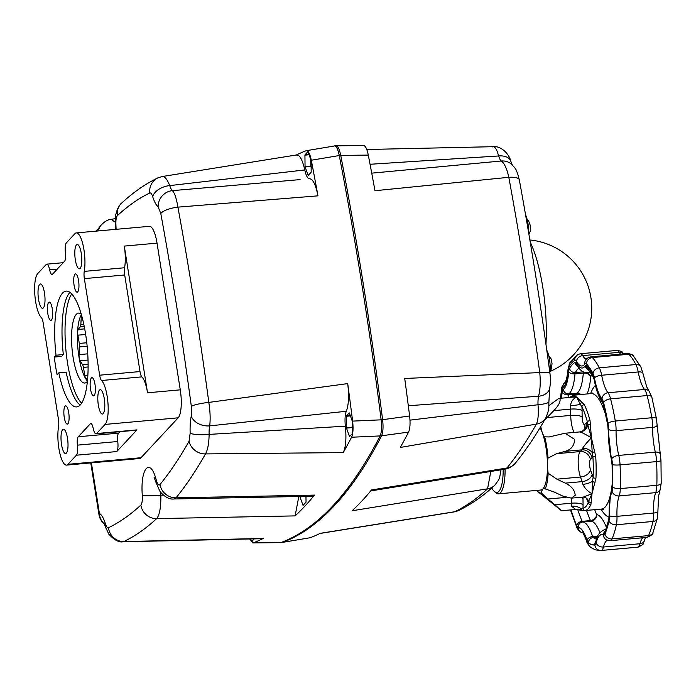 <?xml version="1.0" encoding="UTF-8"?>
<svg xmlns="http://www.w3.org/2000/svg" width="696" height="696" viewBox="0 0 696 696"><rect width="100%" height="100%" fill="white"/><g stroke="black" fill="none" stroke-linecap="round" stroke-linejoin="round"><path stroke-width="1.04" d="M311.321 164.83L310.816 165.935A11.388 3.123 -95.2 0 0 310.851 166.144L311.129 167.075M311.129 166.91L310.851 166.144L311.704 167.24M310.72 159.393L310.816 165.935L310.755 159.488M528.612 232.551L528.612 232.507A15.26 4.185 -95.2 0 0 525.863 215.482A100.72 27.596 -95.2 0 0 525.628 215.168M545.968 344.381A80.875 22.159 -95.2 0 0 530.213 242.034M549.779 372.029A100.72 27.596 -95.2 0 0 550.188 369.028A15.26 4.185 -95.2 0 0 547.526 351.898L546.769 350.079M549.388 369.098L550.188 369.028M501.042 469.8L499.641 477.5L498.597 480.057L494.717 485.329C483.276 495.961 471.244 504.356 458.612 510.507L458.612 510.507A15.26 14.599 -115.8 0 1 454.775 511.725L454.105 511.925M490.81 471.462L487.565 488.801A1220.131 334.263 84.8 0 1 454.775 511.725L320.23 533.336A1230.128 337.003 84.8 0 1 310.216 537.721L282.733 542.323M492.507 146.899C494.734 146.003 496.77 149.022 498.606 155.965A15.26 4.185 -95.2 0 0 501.311 160.994C504.417 163.273 506.914 168.71 508.82 177.306A1220.131 334.263 84.8 0 1 539.748 372.586C540.662 381.791 540.27 389.673 538.565 396.224A15.26 4.185 -95.2 0 0 538.008 404.75C538.704 413.798 538.165 420.245 536.407 424.09A15.26 13.633 29.4 0 0 545.882 417.722C536.207 434.904 526.019 450.077 515.31 463.24L515.31 463.24A15.26 14.129 -140.8 0 1 506.94 467.999L505.226 469.121L370.707 490.932M366.775 149.492L493.264 146.691C501.425 145.681 509.489 154.625 510.768 161.167L510.768 161.167A15.26 9.17 -17.5 0 0 498.606 155.965L370.055 164.273M371.734 173.147L501.311 161.002A15.26 14.225 -52.4 0 1 510.925 163.734L510.925 163.734A15.26 14.225 -52.4 0 1 510.968 163.769M340.744 155.417L368.306 155.095A1230.128 337.003 84.8 0 1 374.979 190.713L508.82 177.306A15.26 4.672 -10.4 0 1 519.303 179.829L517.519 173.174C516.145 170.99 517.72 170.311 510.925 163.734L510.951 163.751M381.599 435.783L408.578 432.103C410.075 428.666 410.423 423.29 409.622 415.982A1230.128 337.003 84.8 0 0 404.715 378.467L539.748 372.586A15.26 2.305 -7.6 0 1 549.962 373.395L549.962 373.395C541.114 307.423 530.891 242.895 519.303 179.829M408.317 405.742L538.565 396.224A15.26 10.936 11.9 0 0 549.701 388.29L549.701 388.29A15.26 10.936 11.9 0 0 549.71 388.264C550.693 381.974 550.658 379.703 549.962 373.395M409.988 420.14L538.008 404.75A15.26 2.819 -2.1 0 0 548.909 401.644L549.701 388.29M545.882 417.722L545.882 417.722C549.927 407.377 548.5 409.204 548.909 401.644M334.558 145.856L334.158 145.925A1232.268 337.586 -95.2 0 0 333.723 146.09M408.578 432.103A1230.128 337.003 84.8 0 1 400.243 447.45L536.407 424.09A1220.131 334.263 84.8 0 1 506.94 467.999L371.499 489.967A1230.128 337.003 84.8 0 1 352.132 510.76L487.565 488.801A15.26 14.355 -132.8 0 0 494.717 485.329M380.103 435.992L381.565 435.853A1232.268 337.586 84.8 0 1 282.193 542.523L280.732 542.654A1232.268 337.586 -95.2 0 0 380.103 435.992C381.599 432.538 381.947 427.17 381.147 419.897A1232.268 337.586 -95.2 0 0 339.256 155.434L340.718 155.304A1232.268 337.586 84.8 0 1 382.609 419.758L381.147 419.897M409.622 415.982L382.6 419.697M368.306 155.095C366.896 148.439 365.2 145.264 363.199 145.568M334.158 145.925C336.151 145.621 337.847 148.787 339.256 155.434M280.732 542.654L279.809 542.619M282.628 542.358L310.216 537.721M38.541 299.332A12.206 3.341 84.8 0 1 40.412 283.985A12.206 3.341 84.8 0 1 44.483 292.946A12.206 3.341 84.8 0 1 42.604 308.302A12.206 3.341 84.8 0 1 38.541 299.332M76.447 244.905A12.206 3.341 84.8 0 1 77.213 244.487A12.206 3.341 84.8 0 1 81.484 254.884A12.206 3.341 84.8 0 1 80.162 268.378A12.206 3.341 84.8 0 1 79.405 268.804A12.206 3.341 84.8 0 1 75.133 258.407A12.206 3.341 84.8 0 1 76.447 244.905M104.278 398.686A12.206 3.341 84.8 0 1 102.399 414.033A12.206 3.341 84.8 0 1 98.336 405.063A12.206 3.341 84.8 0 1 100.215 389.716A12.206 3.341 84.8 0 1 104.278 398.686M66.372 453.105A12.206 3.341 84.8 0 1 65.607 453.531A12.206 3.341 84.8 0 1 61.335 443.135A12.206 3.341 84.8 0 1 62.657 429.632A12.206 3.341 84.8 0 1 63.414 429.215A12.206 3.341 84.8 0 1 67.686 439.611A12.206 3.341 84.8 0 1 66.372 453.105M47.824 313.644A9.152 2.506 84.8 0 1 49.233 302.125A9.152 2.506 84.8 0 1 52.287 308.85A9.152 2.506 84.8 0 1 50.878 320.369A9.152 2.506 84.8 0 1 47.824 313.644M74.942 274.233A9.152 2.506 84.8 0 1 75.516 273.911A9.152 2.506 84.8 0 1 78.718 281.715A9.152 2.506 84.8 0 1 77.726 291.833A9.152 2.506 84.8 0 1 77.16 292.155A9.152 2.506 84.8 0 1 73.95 284.351A9.152 2.506 84.8 0 1 74.942 274.233M94.995 384.375A9.152 2.506 84.8 0 1 93.586 395.885A9.152 2.506 84.8 0 1 90.532 389.16A9.152 2.506 84.8 0 1 91.942 377.65A9.152 2.506 84.8 0 1 94.995 384.375M67.877 423.786A9.152 2.506 84.8 0 1 67.303 424.099A9.152 2.506 84.8 0 1 64.102 416.304A9.152 2.506 84.8 0 1 65.085 406.177A9.152 2.506 84.8 0 1 65.659 405.864A9.152 2.506 84.8 0 1 68.861 413.659A9.152 2.506 84.8 0 1 67.877 423.786M63.336 354.56L56.028 355.221A58.142 15.93 -95.2 0 1 66.19 291.102A58.142 15.93 -95.2 0 1 87.27 347.582A58.142 15.93 -95.2 0 1 76.63 406.916A58.142 15.93 -95.2 0 1 58.821 372.821L57.089 374.674A65.163 17.852 84.8 0 1 55.541 366.044A65.163 17.852 84.8 0 1 54.305 357.074L61.613 356.413L63.336 354.56A58.142 15.93 84.8 0 1 69.983 292.329M56.028 355.221L54.305 357.074M58.821 372.821L66.129 372.16A58.142 15.93 84.8 0 0 80.144 405.029M119.921 431.694L118.59 433.13A7.63 2.088 -95.2 0 0 117.754 441.508A9.152 2.506 84.8 0 1 116.763 451.565L136.947 429.893A9.152 2.506 84.8 0 1 136.381 430.206L96.031 433.843A9.152 2.506 -95.2 0 0 96.605 433.53L105.096 424.412L178.185 417.826A22.89 6.273 -95.2 0 0 180.273 389.838L157.035 243.139A22.89 6.273 -95.2 0 0 149.405 226.322L76.316 232.908A22.89 6.273 84.8 0 1 83.946 249.725A22.89 6.273 -95.2 0 1 84.251 271.388L124.593 267.751A7.63 2.088 -95.2 0 0 124.697 274.981L139.992 371.56A7.63 2.088 -95.2 0 0 141.88 376.867A22.89 6.273 84.8 0 1 147.526 392.788L124.297 246.088A22.89 6.273 84.8 0 1 124.593 267.751M67.93 464.319A22.89 6.273 84.8 0 1 66.494 465.111L139.583 458.516A22.89 6.273 -95.2 0 0 141.01 457.724L67.93 464.319L76.421 455.201A9.152 2.506 -95.2 0 0 77.413 445.144A7.63 2.088 84.8 0 1 78.239 436.766L90.323 423.803A7.63 2.088 84.8 0 1 90.793 423.533A7.63 2.088 84.8 0 1 93.177 428.223A9.152 2.506 -95.2 0 0 96.031 433.843M105.096 424.412A22.89 6.273 84.8 0 0 107.184 396.424A22.89 6.273 -95.2 0 0 101.529 380.503A7.63 2.088 84.8 0 1 99.65 375.196L84.355 278.618A7.63 2.088 84.8 0 1 84.251 271.388M76.316 232.908A22.89 6.273 84.8 0 0 74.89 233.699L66.398 242.817A9.152 2.506 -95.2 0 0 65.407 252.874A7.63 2.088 84.8 0 1 64.571 261.252L52.496 274.215A7.63 2.088 84.8 0 1 52.017 274.485A7.63 2.088 84.8 0 1 49.642 269.796A9.152 2.506 -95.2 0 0 46.78 264.167A9.152 2.506 -95.2 0 0 46.214 264.489L37.723 273.598A22.89 6.273 84.8 0 0 35.635 301.594A22.89 6.273 -95.2 0 0 41.282 317.515A7.63 2.088 84.8 0 1 43.169 322.822L58.464 419.401A7.63 2.088 84.8 0 1 58.568 426.622A22.89 6.273 -95.2 0 0 58.864 448.294A22.89 6.273 84.8 0 0 66.494 465.111M141.01 457.724L178.185 417.826M81.441 314.714A35.096 9.614 -95.2 0 0 79.031 320.856A35.096 9.614 -95.2 0 0 78.613 354.516A35.096 9.614 -95.2 0 0 87.409 380.956M87.365 381.382A35.096 9.614 84.8 0 1 84.79 383.044A35.096 9.614 84.8 0 1 73.654 360.511A35.096 9.614 84.8 0 1 73.184 321.387A35.096 9.614 84.8 0 1 78.491 313.13A35.096 9.614 84.8 0 1 81.319 314.305M81.58 403.184A57.838 15.843 84.8 0 1 67.025 359.675A57.838 15.843 84.8 0 1 67.703 304.082A57.838 15.843 84.8 0 1 71.731 293.886M81.562 315.157A4.576 1.253 -95.2 0 0 81.284 316.854L80.832 324.553A4.576 1.253 84.8 0 1 80.284 326.807L78.23 329.443A4.576 1.253 -95.2 0 0 77.891 335.176L79.3 343.433A4.576 1.253 84.8 0 1 79.509 346.913L79.057 354.612A4.576 1.253 -95.2 0 0 80.11 360.754L82.572 364.721A4.576 1.253 84.8 0 1 83.416 367.392L84.825 375.64A4.576 1.253 -95.2 0 0 86.321 378.815A4.576 1.253 -95.2 0 0 86.652 378.598L87.722 377.232M115.223 222.198L111.125 219.336C107.854 219.588 104.496 221.546 101.042 225.217L101.042 225.217A15.26 14.129 -140.8 0 0 98.345 230.924M116.119 229.323L115.936 225.278A15.26 1.357 176.3 0 1 115.327 224.947L115.501 229.375M115.936 225.278C115.693 220.275 116.18 217.065 117.389 215.638A1204.907 330.095 84.8 0 1 149.77 193.001A15.26 14.599 -115.8 0 1 157.74 177.95A15.26 14.599 -115.8 0 1 157.74 177.941C145.116 184.101 133.075 192.488 121.635 203.119L121.635 203.119C120.843 203.406 119.373 205.546 117.233 209.557L115.797 214.585L115.327 224.947M149.77 193.001C150.788 192.627 151.772 193.862 152.711 196.716A15.26 9.17 -17.5 0 1 169.72 185.606C167.014 178.75 164.299 175.784 161.585 176.732M296.687 154.93L162.22 176.532L157.74 177.941M152.711 196.716A30.52 8.361 -95.2 0 0 158.114 206.782A15.26 14.225 -52.4 0 1 172.425 190.643A15.26 4.185 84.8 0 1 169.72 185.606L304.778 169.946A15.26 4.185 -95.2 0 0 309.424 178.759M158.114 206.782L160.793 213.55A15.26 4.672 -10.4 0 1 177.898 207.138C176.48 198.499 174.661 193.001 172.425 190.643L300.089 179.603M160.793 213.55A1204.907 330.095 84.8 0 1 191.339 406.386A15.26 2.305 -7.6 0 1 208.826 402.41A1220.131 334.263 -95.2 0 0 177.898 207.138L317.968 195.846A1230.128 337.003 -95.2 0 0 311.295 160.228L339.283 155.539M191.339 406.386L191.261 416.112A15.26 10.936 11.9 0 0 209.679 425.874C210.514 419.392 210.227 411.58 208.826 402.41L347.704 383.6C349.157 395.711 348.696 404.933 346.33 411.266A15.26 4.185 -95.2 0 0 345.364 426.178L209.131 434.391A15.26 4.185 84.8 0 1 209.679 425.874L346.33 411.266M191.261 416.112A30.52 8.361 -95.2 0 0 190.156 433.156A15.26 2.819 -2.1 0 0 209.131 434.391C208.948 443.526 207.73 450.034 205.485 453.914L343.232 452.591A1230.128 337.003 -95.2 0 0 351.567 437.236L380.138 435.922M190.156 433.156L189.077 441.194A15.26 13.633 29.4 0 0 205.485 453.914A1220.131 334.263 -95.2 0 1 176.01 497.831A15.26 14.129 -140.8 0 1 159.976 484.555C158.731 485.764 157.522 484.373 156.339 480.379C150.345 456.707 140.14 467.668 142.297 495.456C142.541 500.433 142.062 503.652 140.853 505.096A1204.907 330.095 84.8 0 1 108.463 527.733C107.445 528.107 106.462 526.872 105.522 524.01A30.52 8.361 -95.2 0 0 99.415 513.5L91.394 462.866M103.956 523.262L105.583 527.29A15.26 9.17 -17.5 0 1 105.522 524.01M105.583 527.29L108.854 534.206C114.405 540.131 119.146 542.654 123.088 541.758L123.844 541.549A15.26 14.599 -115.8 0 1 108.463 527.733M281.045 542.541L253.214 542.863A1230.128 337.003 -95.2 0 0 263.227 538.469L123.844 541.549A1220.131 334.263 -95.2 0 0 156.644 518.624C159.601 515.118 161.002 507.306 160.854 495.195A15.26 1.357 176.3 0 1 142.297 495.456M154.042 477.152L156.235 483.059A15.26 7.978 -15.2 0 1 156.339 480.379M163.308 495.152L160.854 495.195L160.559 492.298M174.087 498.971L176.01 497.831L314.496 495.108L312.539 496.239L174.087 498.962C169.615 499.624 164.952 497.196 160.089 491.672L156.235 483.059M309.502 178.75C312.887 178.889 315.706 184.588 317.968 195.846M381.138 419.827L352.62 421.115A1230.128 337.003 -95.2 0 0 347.704 383.6M345.364 426.178C346.53 438.384 345.816 447.189 343.232 452.583M298.81 496.509L295.121 515.893A1230.128 337.003 -95.2 0 0 314.496 495.108M263.227 538.469L262.305 538.695M296.122 155.121C299.402 154.19 302.29 159.132 304.778 169.946M254.257 538.861L251.474 541.845A12.206 3.341 84.8 0 1 251.352 541.732L250.343 538.939M305.979 496.37L306.031 501.912A12.206 3.341 84.8 0 1 305.979 502.225L303.099 505.313A12.206 3.341 84.8 0 1 302.969 505.2L299.967 496.9L305.892 496.37M346.478 428.101A12.206 3.341 84.8 0 1 346.408 427.675L346.286 416.286A12.206 3.341 84.8 0 1 346.347 415.973L349.227 412.885A12.206 3.341 84.8 0 1 349.357 412.998L352.359 421.289A12.206 3.341 84.8 0 1 352.42 421.715L352.541 433.103A12.206 3.341 84.8 0 1 352.481 433.417L349.601 436.514A12.206 3.341 84.8 0 1 349.47 436.401L346.478 428.101L352.481 427.561M346.347 415.973L350.305 415.616M346.286 416.286L350.41 415.912M346.408 427.675L352.481 427.126M305.118 166.97A12.206 3.341 84.8 0 1 305.048 166.544L304.926 155.156A12.206 3.341 84.8 0 1 304.987 154.843L307.867 151.745A12.206 3.341 84.8 0 1 307.997 151.859L310.999 160.158A12.206 3.341 84.8 0 1 311.06 160.585L311.182 171.973A12.206 3.341 84.8 0 1 311.121 172.286L308.241 175.375A12.206 3.341 84.8 0 1 308.119 175.261L305.118 166.97L310.912 166.448M304.987 154.843L308.946 154.486M304.926 155.156L309.05 154.782M305.048 166.544L310.834 166.022M253.214 542.863L249.638 538.956M281.158 542.61L282.193 542.523M352.62 421.115C353.42 428.414 353.072 433.782 351.567 437.236M381.565 435.853C383.061 432.416 383.409 427.057 382.609 419.758M340.718 155.304C339.317 148.666 337.621 145.499 335.62 145.795M311.295 160.228C309.885 153.572 308.18 150.397 306.188 150.71L334.889 145.899M306.188 150.71A1230.128 337.003 -95.2 0 0 296.418 154.973M311.39 495.169A5.185 1.418 84.8 0 1 311.329 495.909M503.191 469.452A32.051 8.778 84.8 0 1 494.256 491.359L495.726 492.698A33.573 9.196 -95.2 0 0 498.467 493.847A33.573 9.196 -95.2 0 0 505.087 469.139M494.256 491.359A32.051 8.778 84.8 0 1 491.776 487.992M540.079 427.683A33.573 9.196 84.8 0 1 542.367 432.851A33.573 9.196 84.8 0 1 546.021 447.815A33.573 9.196 84.8 0 1 547.474 465.128A33.573 9.196 84.8 0 1 542.95 488.862A33.573 9.196 84.8 0 1 540.853 490.027L498.467 493.847M590.921 504.548A2.288 1.992 -154.8 0 1 588.277 502.703A55.697 15.26 84.8 0 1 582.97 508.393L581.43 509.011A2.288 1.94 -91.3 0 0 583.335 510.664A2.288 1.94 -91.3 0 1 583.335 510.664A2.288 1.94 -91.3 0 0 583.474 510.655L585.397 510.473A57.986 15.886 -95.2 0 0 590.921 504.548L592.018 493.734L595.941 478.204A57.986 15.886 -95.2 0 0 595.706 456.376L591.426 437.871L590.043 420.575A57.986 15.886 -95.2 0 0 584.292 404.672L576.723 397.172L573.6 395.197L574.261 395.128A2.288 2.288 -176.2 0 0 572.164 397.146C573.304 395.728 574.818 395.737 576.723 397.172L580.333 404.376A2.288 1.653 -50.9 0 1 582.335 402.279M595.706 456.376L592.879 456.437A55.697 15.26 84.8 0 1 593.096 477.404A2.288 1.018 3 0 0 595.941 478.204M595.028 482.424A2.288 0.948 -158.5 0 1 592.496 481.136L592.018 493.734L588.659 501.25A2.288 2.01 -10 0 0 591.235 502.321M571.607 498.127L571.66 503.191A9.152 2.453 -0.6 0 1 583.057 504.73A18.314 5.02 -95.2 0 1 582.97 508.393A2.288 2.201 75.7 0 0 585.397 510.473M571.633 397.268A2.288 2.201 -104.3 0 1 573.269 395.258L591.104 393.562A57.986 15.886 84.8 0 1 606.129 416.495M561.08 510.403L554.808 504.704L571.66 503.191A9.152 2.506 84.8 0 1 571.512 506.201A9.152 5.333 -173.4 0 1 581.43 509.011L579.176 509.942L575.679 509.455L561.489 510.733L538.443 492.072A36.627 10.031 -95.2 0 0 541.366 493.038L547.943 499.023L566.118 497.379M571.642 397.668L572.164 397.155A9.152 5.333 6.6 0 0 572.164 397.146L572.06 397.468M584.292 404.672A2.288 1.801 153.4 0 0 581.908 406.769A55.697 15.26 84.8 0 1 587.433 422.046A2.288 1.183 -15.1 0 1 590.043 420.575M573.025 397.138L576.723 397.172C573.139 398.564 571.051 401.435 570.459 405.785A9.152 0.748 -6.5 0 0 580.333 404.376L581.908 406.769A18.314 5.02 -95.2 0 1 582.073 410.649A9.152 2.453 179.4 0 0 570.668 409.109L570.737 415.416A9.152 2.453 179.4 0 1 582.134 416.947L582.073 410.649M590.425 424.656A2.288 1.166 -175.4 0 0 587.859 425.204L591.426 437.871L592.192 452.557A9.152 7.23 16.3 0 0 582.535 448.407A9.152 2.506 84.8 0 1 581.821 449.86L580.229 451.565A15.26 4.185 -95.2 0 0 580.499 477.03L582.16 481.623A9.152 2.506 84.8 0 1 582.909 484.364C584.823 488.348 587.859 491.472 592.018 493.734L583.396 497.066C584.866 497.048 586.319 497.858 587.746 499.493L587.746 499.493A9.152 7.969 144.6 0 1 588.659 501.25L588.277 502.703A18.314 5.02 -95.2 0 1 587.224 500.25L586.467 498.153M582.909 484.364A9.152 3.402 168.3 0 0 592.496 481.136L593.096 477.404A18.314 5.02 -95.2 0 0 592.157 474.359L590.504 469.765A6.107 1.67 84.8 0 1 590.391 459.577L591.992 457.872A18.314 5.02 -95.2 0 0 592.879 456.437L592.192 452.557L594.706 451.704M579.933 431.981A9.152 2.506 84.8 0 0 579.611 431.938C582.987 430.885 584.562 430.137 584.344 429.693A9.152 8.552 43 0 0 586.415 422.663A18.314 5.02 -95.2 0 1 587.433 422.046L587.859 425.204A9.152 8.735 109.8 0 1 579.933 431.981C582.352 432.686 586.189 434.652 591.426 437.871C587.337 441.934 584.37 445.449 582.535 448.407M571.512 506.201L575.679 509.455M583.396 497.066L571.39 498.145L562.838 496.091L554.381 492.107L545.203 488.914A36.627 10.031 -95.2 0 0 548.187 473.28L556.852 479.161L580.499 477.03A9.152 6.099 160.1 0 0 590.504 469.765M540.783 426.509A15.26 4.185 -95.2 0 0 542.367 432.851A15.26 4.185 -95.2 0 0 544.663 436.827L549.188 436.949L564.987 433.251L574.618 439.385C574.331 445.736 571.112 449.729 564.978 451.373L581.821 449.86A9.152 8.552 -137 0 1 591.992 457.872M544.663 436.827A36.627 10.031 84.8 0 1 548.03 458.09A15.26 4.185 -95.2 0 0 547.474 465.128A15.26 4.185 -95.2 0 0 548.187 473.28M590.391 459.577A9.152 8.552 -137 0 0 580.229 451.565L556.582 453.696L548.03 458.09M556.582 453.696L564.978 451.373M592.157 474.359A9.152 6.099 160.1 0 1 582.16 481.623L565.309 483.137C571.494 486.086 574.792 490.115 575.209 495.248L571.39 498.145M565.309 483.137L556.852 479.161M554.808 504.704L547.943 499.023M536.86 490.384A36.627 10.031 -95.2 0 0 538.443 492.072M548.9 405.637L558.853 398.416L559.915 398.686C560.75 401.488 558.723 405.472 553.825 410.631L570.668 409.109A9.152 2.506 84.8 0 0 570.459 405.785M574.104 432.433A15.26 4.185 -95.2 0 1 570.737 415.416L547.091 417.548L544.054 420.932M547.091 417.548L553.825 410.631M545.203 488.914A15.26 4.185 -95.2 0 0 543.907 488.34A15.26 4.185 -95.2 0 0 542.95 488.862A15.26 4.185 -95.2 0 0 541.366 493.038M586.58 510.42A86.983 23.829 -95.2 0 0 590.486 520.599A3.054 0.835 -95.2 0 0 591.034 521.234C594.636 520.469 596.524 518.276 596.69 514.649C596.194 517.894 594.123 519.877 590.486 520.599L582.152 521.347A5.037 3.758 156.2 0 0 576.81 525.758A8.091 2.218 -95.2 0 0 578.289 527.438A37.697 10.327 84.8 0 1 587.041 540.296A8.091 2.218 -95.2 0 0 588.477 542.889A92.02 25.213 -95.2 0 0 594.889 544.785A8.091 2.218 -95.2 0 0 596.054 542.967A37.697 10.327 84.8 0 1 603.562 534.911A5.037 4.768 -61.6 0 1 605.494 530.63M583.553 371.951A3.054 0.835 -95.2 0 0 583.318 373.108C587.059 373.047 589.547 374.196 590.791 376.571L587.424 372.595M581.525 394.432L577.141 393.162A3.054 0.835 -95.2 0 0 576.758 394.11L580.055 394.562M547.03 351.941L547.526 351.898M136.947 429.893L96.605 433.53M90.323 423.803L91.315 423.707M78.239 436.766L118.59 433.13M77.413 445.144L117.754 441.508M116.763 451.565L76.421 455.201M84.355 278.618L124.697 274.981M99.65 375.196L139.992 371.56M101.529 380.503L141.88 376.867M49.642 269.796L57.255 269.108M180.273 389.838L147.526 392.788M124.297 246.088L157.035 243.139M81.284 316.854L82.015 316.793M80.832 324.553L83.807 324.284M80.284 326.807L84.259 326.45M78.23 329.443L84.721 328.86M77.891 335.176L85.678 334.471M79.3 343.433L86.782 342.754M79.509 346.913L87.148 346.216M79.057 354.612L87.739 353.829M80.11 360.754L88.027 360.041M82.572 364.721L88.105 364.225M83.416 367.392L88.105 366.966M84.825 375.64L87.844 375.37M90.776 462.918L98.963 514.57A15.26 3.497 -9 0 1 99.415 513.5A15.26 14.477 116.4 0 0 104.269 523.853M117.389 215.638A15.26 14.355 -132.8 0 1 121.635 203.119M295.121 515.893L156.644 518.624A15.26 14.355 -132.8 0 1 140.853 505.096M189.077 441.194A1204.907 330.095 84.8 0 1 159.976 484.555M612.437 481.293A57.986 15.886 84.8 0 1 601.518 509.072L583.335 510.664L579.176 509.942M601.048 509.115A67.147 18.392 -95.2 0 0 609.026 517.172M595.428 385.41A67.147 18.392 -95.2 0 0 590.634 393.605M587.076 393.927A48.833 13.381 -95.2 0 0 590.791 376.571A80.875 22.159 84.8 0 1 592.061 374.718M606.538 527.82A48.833 13.381 -95.2 0 0 596.69 514.649A80.875 22.159 84.8 0 1 594.706 509.69M583.057 504.73L582.987 498.423A6.107 1.67 84.8 0 1 583.022 497.101M587.285 498.919A9.152 6.099 -19.9 0 1 587.224 500.25M583.518 430.433A9.152 8.552 43 0 0 584.814 424.369A6.107 1.67 84.8 0 1 582.134 416.947M586.415 422.663L584.814 424.369M582.987 498.423A9.152 2.453 -0.6 0 0 580.377 497.335M606.033 529.021L606.112 529.012A42.726 11.71 -95.2 0 0 606.033 529.021C600.091 531.248 596.75 535.337 596.002 541.288A5.037 3.819 14.2 0 0 596.054 542.967M603.562 534.911A8.091 2.218 -95.2 0 0 604.876 534.058A5.037 4.324 -156.5 0 1 605.085 531.622L608.817 519.433A5.037 3.663 -167.6 0 0 608.913 520.947A8.091 2.218 -95.2 0 0 609.226 516.484A5.037 1.018 178.2 0 1 609.017 516.206L608.817 519.433M596.081 540.975A5.037 4.846 81.5 0 0 594.889 544.785M604.876 534.058A92.02 25.213 -95.2 0 0 608.913 520.947M596.594 539.2A86.983 23.829 84.8 0 1 593.175 537.538A5.037 4.715 125.7 0 0 588.477 542.889M597.307 537.173L593.175 537.538A3.054 0.835 84.8 0 1 592.635 536.564A5.037 3.097 162 0 0 587.041 540.296M609.226 516.484A37.697 10.327 84.8 0 1 611.958 491.289A5.037 4.211 -159.5 0 1 612.071 489.088L610.348 495.43L609.017 516.206M597.76 536.103L592.635 536.564A42.726 11.71 -95.2 0 0 582.709 521.983A5.037 4.837 92.4 0 0 578.289 527.438M611.958 491.289A8.091 2.218 -95.2 0 0 612.55 487.391A5.037 1.914 -178.4 0 1 612.341 486.817L612.071 489.088M599.848 532.605A42.726 11.71 84.8 0 0 591.034 521.234L582.709 521.983A3.054 0.835 84.8 0 1 582.152 521.347A86.983 23.829 84.8 0 1 577.715 509.542M612.55 487.391A92.02 25.213 -95.2 0 0 612.323 465.407A5.037 0.766 177.4 0 1 612.115 465.198L612.341 486.817M571.059 509.872A92.02 25.213 -95.2 0 0 576.81 525.758M612.323 465.407A8.091 2.218 -95.2 0 0 611.636 460.387A5.037 2.271 166.6 0 0 611.567 461.117L612.115 465.198M611.636 460.387A37.697 10.327 84.8 0 1 608.321 429.832A5.037 1.679 -179.4 0 1 608.113 429.336L611.567 461.117M608.321 429.832A8.091 2.218 -95.2 0 0 607.904 424.717A5.037 1.392 170.2 0 0 607.773 425.143L608.113 429.336M607.904 424.717A92.02 25.213 -95.2 0 0 603.519 404.141A5.037 2.488 165.5 0 0 603.467 404.968L607.773 425.143M603.519 404.141A8.091 2.218 -95.2 0 0 602.153 400.913A5.037 4.489 140.8 0 0 602.98 403.532M602.153 400.913A37.697 10.327 84.8 0 1 594.349 379.303A5.037 1.636 169.3 0 0 594.219 379.807C596.22 390.56 599.169 398.512 603.075 403.663L603.467 404.968M594.349 379.303A8.091 2.218 -95.2 0 0 593.114 375.361A5.037 4.046 152.2 0 0 593.488 377.275L594.219 379.807M593.114 375.361A92.02 25.213 -95.2 0 0 586.624 365.826A5.037 4.576 136.5 0 0 587.798 368.863L593.488 377.275M568.006 397.59A86.983 23.829 84.8 0 1 568.423 394.867A5.037 3.323 -170.7 0 1 562.29 391.944A92.02 25.213 -95.2 0 0 561.402 398.19M586.624 365.826A8.091 2.218 -95.2 0 0 585.223 365.905A5.037 4.611 35.1 0 0 588.746 369.933M576.636 394.867A86.983 23.829 -95.2 0 1 576.758 394.11L568.423 394.867A3.054 0.835 84.8 0 1 568.806 393.91A5.037 4.776 -127.1 0 1 563.308 389.421A8.091 2.218 -95.2 0 0 562.29 391.944M585.223 365.905A37.697 10.327 84.8 0 1 576.566 363.347A5.037 4.185 149.7 0 0 577.045 365.444C580.151 370.594 583.639 372.969 587.494 372.586A42.726 11.71 -95.2 0 0 589.886 371.394M583.37 371.864L575.279 372.595A3.054 0.835 84.8 0 0 574.983 373.856L583.318 373.108A42.726 11.71 84.8 0 1 577.141 393.162L568.806 393.91A42.726 11.71 -95.2 0 0 574.983 373.856A5.037 2.575 -175.4 0 1 568.754 371.734A37.697 10.327 84.8 0 1 563.308 389.421M576.566 363.347A8.091 2.218 -95.2 0 0 575.105 362.416A5.037 4.811 61.7 0 0 577.506 366.209M578.846 368.123A86.983 23.829 84.8 0 0 575.279 372.595A5.037 4.524 -149.5 0 1 569.545 368.384A8.091 2.218 -95.2 0 0 568.754 371.734M575.105 362.416A92.02 25.213 -95.2 0 0 569.545 368.384M560.767 398.243A93.09 25.5 84.8 0 1 561.863 390.291A9.152 2.506 84.8 0 1 563.02 387.437A36.627 10.031 -95.2 0 0 568.31 370.246A9.152 2.506 84.8 0 1 569.197 366.461A93.09 25.5 84.8 0 1 574.826 360.424A9.152 2.506 84.8 0 1 576.479 361.468A36.627 10.031 -95.2 0 0 584.892 363.956A9.152 2.506 84.8 0 1 586.476 363.869A93.09 25.5 84.8 0 1 593.044 373.517A9.152 2.506 84.8 0 1 594.436 377.98A36.627 10.031 -95.2 0 0 602.031 398.973A9.152 2.506 84.8 0 1 603.571 402.627A93.09 25.5 84.8 0 1 608.008 423.446A9.152 2.506 84.8 0 1 608.478 429.232A36.627 10.031 -95.2 0 0 611.706 458.916A9.152 2.506 84.8 0 1 612.48 464.606A93.09 25.5 84.8 0 1 612.706 486.852A9.152 2.506 84.8 0 1 612.036 491.254A36.627 10.031 -95.2 0 0 609.383 515.736A9.152 2.506 84.8 0 1 609.026 520.791A93.09 25.5 84.8 0 1 604.946 534.058A9.152 2.506 84.8 0 1 603.449 535.024A36.627 10.031 -95.2 0 0 596.168 542.845A9.152 2.506 84.8 0 1 594.845 544.907A93.09 25.5 84.8 0 1 588.355 542.984A9.152 2.506 84.8 0 1 586.728 540.053A36.627 10.031 -95.2 0 0 578.219 527.559A9.152 2.506 84.8 0 1 576.558 525.663A93.09 25.5 84.8 0 1 570.833 509.89M578.219 527.559A6.107 5.864 -87.6 0 0 582.752 532.988L579.768 531.622L577.228 528.447L570.694 510.673A6.107 3.506 -16.7 0 1 570.616 509.916M576.819 527.594A6.107 4.559 -23.8 0 1 576.558 525.663M561.863 390.291A6.107 4.028 -170.7 0 1 561.689 388.777L560.41 398.277M563.02 387.437A6.107 5.785 -127.1 0 1 565.074 382.121M588.355 542.984A6.107 5.716 -54.3 0 0 590.643 547.413C587.876 544.315 586.589 542.315 586.772 541.41A6.107 3.75 -18 0 1 586.728 540.053M568.31 370.246A6.107 3.115 -175.4 0 1 568.067 369.228C566.405 383.052 565.396 380.677 565.048 382.156L565.187 382.043C562.551 385.227 561.385 387.472 561.689 388.777M569.197 366.461A6.107 5.481 -149.5 0 1 569.789 362.842L568.067 369.228M590.643 547.413L595.358 549.857L600.831 550.501A99.189 27.17 -95.2 0 0 601.266 550.449A6.107 5.872 -98.5 0 1 594.845 544.907M574.826 360.424A6.107 5.829 -118.3 0 1 577.776 354.525L569.789 362.842M642.791 537.756A30.52 8.361 -95.2 0 0 640.007 543.733A15.26 4.185 84.8 0 1 637.806 547.16L601.266 550.449A15.26 4.185 -95.2 0 0 603.467 547.021A6.107 4.628 -165.8 0 1 596.168 542.845M576.479 361.468A6.107 5.072 -30.3 0 1 582.7 355.621A15.26 4.185 -95.2 0 0 580.412 353.733L577.776 354.525M604.946 534.058A6.107 5.246 -156.5 0 0 612.028 538.895A99.189 27.17 -95.2 0 0 616.378 524.758L652.926 521.469A99.189 27.17 84.8 0 1 648.576 535.598L612.028 538.895A15.26 4.185 -95.2 0 1 610.305 540.679L606.39 539.861A6.107 5.777 -61.6 0 1 603.449 535.024M638.136 547.117L637.371 547.213A99.189 27.17 84.8 0 0 637.806 547.16A6.107 5.872 81.5 0 0 638.136 547.117C645.688 543.254 641.921 545.02 644.47 540.522A6.107 4.628 14.2 0 1 640.007 543.733L603.467 547.021A30.52 8.361 84.8 0 1 607.364 540.296M584.892 363.956A6.107 5.585 -144.9 0 1 585.745 359.919L585.675 360.015M586.258 359.267A30.52 8.361 84.8 0 1 582.7 355.621L619.24 352.324A30.52 8.361 -95.2 0 0 620.501 354.168M586.476 363.869A6.107 5.551 -43.5 0 1 592.357 357.553A15.26 4.185 -95.2 0 0 590.913 356.839C587.894 357.666 586.163 358.692 585.745 359.919M609.383 515.736A6.107 1.227 178.2 0 0 616.978 516.336A30.52 8.361 84.8 0 1 619.188 495.935L655.728 492.637A30.52 8.361 -95.2 0 0 653.518 513.048L616.978 516.336A15.26 4.185 -95.2 0 1 616.378 524.758A6.107 4.437 -167.6 0 1 609.026 520.791M593.044 373.517A6.107 4.907 -27.8 0 1 599.352 367.827A99.189 27.17 -95.2 0 0 592.357 357.553L628.897 354.255A99.189 27.17 84.8 0 1 635.892 364.53A15.26 4.185 84.8 0 1 638.215 371.969A30.52 8.361 -95.2 0 0 644.539 389.464A15.26 4.185 84.8 0 1 647.106 395.554A99.189 27.17 84.8 0 1 651.839 417.739A15.26 4.185 84.8 0 1 652.622 427.379A30.52 8.361 -95.2 0 0 655.31 452.122A15.26 4.185 84.8 0 1 656.598 461.596A99.189 27.17 84.8 0 1 656.841 485.295L620.301 488.592A6.107 2.323 -178.4 0 1 612.706 486.852M594.436 377.98A6.107 1.975 -10.7 0 1 601.666 375.257A15.26 4.185 -95.2 0 0 599.352 367.827L635.892 364.53A6.107 4.907 152.2 0 1 640.842 366.853L642.826 373.021A6.107 1.975 169.3 0 0 638.215 371.969L601.666 375.257A30.52 8.361 84.8 0 0 607.991 392.762A6.107 5.438 -39.2 0 0 602.031 398.973M612.48 464.606A6.107 0.922 177.4 0 0 620.058 464.885A99.189 27.17 -95.2 0 1 620.301 488.592A15.26 4.185 -95.2 0 1 619.188 495.935A6.107 5.098 -159.5 0 1 612.036 491.254M603.571 402.627A6.107 3.019 -14.5 0 1 610.566 398.851A15.26 4.185 -95.2 0 0 607.991 392.762L644.539 389.464A6.107 5.438 140.8 0 1 649.15 391.3L651.874 397.285A6.107 3.019 165.5 0 0 647.106 395.554L610.566 398.851A99.189 27.17 -95.2 0 1 615.299 421.028A6.107 1.688 -9.8 0 0 608.008 423.446M651.874 397.285L656.415 418.583L660.965 460.5A6.107 0.922 177.4 0 1 656.598 461.596L620.058 464.885A15.26 4.185 -95.2 0 0 618.761 455.41A6.107 2.749 166.6 0 0 611.706 458.916M608.478 429.232A6.107 2.036 0.6 0 0 616.082 430.676A15.26 4.185 -95.2 0 0 615.299 421.028L651.839 417.739A6.107 1.688 170.2 0 1 656.415 418.583M660.025 453.688A6.107 2.749 166.6 0 0 655.31 452.122L618.761 455.41A30.52 8.361 84.8 0 1 616.082 430.676L652.622 427.379A6.107 2.036 -179.4 0 0 656.972 425.482M660.965 460.5L661.2 483.198A6.107 2.323 -178.4 0 1 656.841 485.295A15.26 4.185 84.8 0 1 655.728 492.637A6.107 5.098 -159.5 0 0 660.147 489.575L658.59 496.196L657.877 511.725A6.107 1.227 178.2 0 1 653.518 513.048A15.26 4.185 84.8 0 1 652.926 521.469A6.107 4.437 -167.6 0 0 657.381 518.276L652.935 532.666A6.107 5.246 -156.5 0 1 648.576 535.598A15.26 4.185 84.8 0 1 646.854 537.39L610.305 540.679M633.29 355.847A6.107 5.551 136.5 0 0 628.897 354.255A15.26 4.185 84.8 0 0 627.461 353.542C630.828 353.916 632.777 354.682 633.29 355.847L640.842 366.853M623.651 353.89A6.107 5.072 149.7 0 0 619.24 352.324A15.26 4.185 84.8 0 0 616.952 350.436C624.547 351.584 621.998 352.924 624.147 354.569M458.612 510.507L454.131 511.917L319.629 533.528M515.31 463.24C511.934 466.738 508.576 468.695 505.226 469.121M512.404 165.196L510.768 161.167M376.449 172.721L371.725 173.147M363.599 145.499L336.533 145.829M281.61 542.532L280.514 542.715M549.849 371.534A68.669 68.669 0 0 0 529.865 239.963M528.908 234.265L530.282 231.098L530.23 225.339L528.595 220.823L527.15 219.414M548.726 355.63L551.128 358.91L552.032 363.521L551.45 368.81L549.918 371.055M46.78 264.167L63.24 262.688M96.387 231.098L101.042 225.217M98.963 514.57A15.26 15.26 0 0 0 104.322 523.949M123.088 541.758L262.349 538.695M111.125 219.336L115.31 218.657M252.805 542.941L280.853 542.61M335.194 145.847L335.846 145.734M601.518 509.072L603.336 509.368M592.844 392.953L591.104 393.562M569.615 397.451L573.269 395.258M579.611 431.938L564.987 433.251M573.052 397.138L558.853 398.416M570.694 510.673L570.485 509.924M586.772 541.41C583.84 534.38 582.43 531.5 582.526 532.771M637.371 547.213L600.831 550.501M652.935 532.666C653.492 533.875 651.465 535.45 646.854 537.39M644.47 540.522L645.453 537.512M657.877 511.725L657.381 518.276M661.2 483.198L660.147 489.575M642.826 373.021L646.697 386.819L649.15 391.3M587.494 372.586L590.53 372.316M580.412 353.733L616.952 350.436M627.461 353.542L590.913 356.839"/></g></svg>
